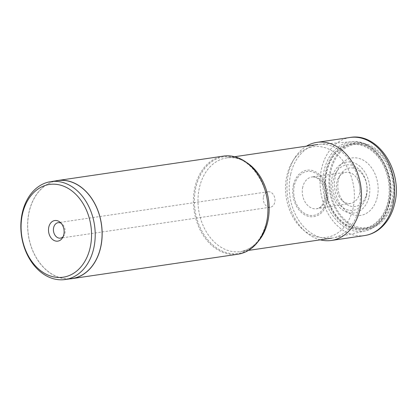 <?xml version="1.0" encoding="UTF-8"?>
<svg xmlns="http://www.w3.org/2000/svg" width="417" height="417" viewBox="0 0 417 417"><rect width="100%" height="100%" fill="white"/><g stroke="black" fill="none" stroke-linecap="round" stroke-linejoin="round"><path stroke-width="0.31" stroke-dasharray="2.08 1.56" d="M377.249 197.231A29.039 21.648 81.6 0 1 350.113 213.572A29.039 21.648 81.6 0 1 335.393 176.104A29.039 21.648 -98.4 0 1 362.529 159.768A29.039 21.648 -98.4 0 1 377.249 197.231M391.886 201.265A42.211 31.468 81.6 0 1 352.433 225.018A42.211 31.468 81.6 0 1 331.035 170.558A42.211 31.468 81.6 0 1 370.489 146.805A42.211 31.468 81.6 0 1 391.886 201.265M320.292 239.838A49.581 36.962 81.6 0 1 305.838 232.076A49.581 36.962 81.6 0 1 288.496 173.357A49.581 36.962 81.6 0 1 294.897 157.741A49.581 36.962 81.6 0 1 306.5 146.138M292.859 160.936A45.797 34.142 -98.4 0 1 335.753 153.456A45.797 34.142 -98.4 0 1 352.964 208.682A45.797 34.142 81.6 0 1 302.966 229.6A45.797 34.142 81.6 0 1 286.948 175.364A45.797 34.142 -98.4 0 1 292.859 160.936L294.897 157.741M293.438 184.898A23.477 17.498 81.6 0 1 315.377 171.689A23.477 17.498 81.6 0 1 327.277 201.974A23.477 17.498 81.6 0 1 305.338 215.182A23.477 17.498 81.6 0 1 293.438 184.898M342.357 200.759A15.716 11.712 81.6 0 0 350.561 203.397A15.716 11.712 81.6 0 0 359.511 193.582A15.716 11.712 -98.4 0 0 345.985 172.31A15.716 11.712 -98.4 0 0 338.891 177.199A15.716 11.712 -98.4 0 0 336.863 182.151A15.716 11.712 81.6 0 0 342.357 200.759L345.187 203.199A19.437 14.491 81.6 0 1 338.385 180.175A19.437 14.491 -98.4 0 1 340.897 174.051A19.437 14.491 -98.4 0 1 359.105 170.881A19.437 14.491 -98.4 0 1 366.407 194.317A19.437 14.491 81.6 0 1 345.187 203.199M290.696 174.082A47.356 35.299 -98.4 0 0 331.724 238.154A47.356 35.299 -98.4 0 0 333.47 237.836A47.356 35.299 -98.4 0 0 358.954 208.531A47.356 35.299 -98.4 0 0 319.693 144.256A47.356 35.299 -98.4 0 0 317.926 144.459A47.356 35.299 -98.4 0 0 290.696 174.082M223.46 156.114A49.581 36.962 -98.4 0 0 194.947 187.129A49.581 36.962 -98.4 0 0 237.904 254.219M69.759 278.869A49.581 36.962 81.6 0 1 29.159 211.534A49.581 36.962 81.6 0 1 55.346 180.962M57.687 180.618A49.477 36.884 -98.4 0 0 29.232 211.575A49.477 36.884 -98.4 0 0 72.099 278.525M63.123 236.689A7.808 5.822 -98.4 0 0 63.869 235.746A7.808 5.822 -98.4 0 0 64.911 233.239A7.808 5.822 -98.4 0 0 62.133 223.95A7.808 5.822 -98.4 0 0 61.148 223.267M263.497 196.662A7.808 5.822 81.6 0 1 267.99 191.778A7.808 5.822 81.6 0 1 274.756 202.344A7.808 5.822 81.6 0 1 270.263 207.228A7.808 5.822 81.6 0 1 263.497 196.662M392.694 201.677A43.332 32.302 -98.4 0 0 370.729 145.768A43.332 32.302 -98.4 0 0 330.228 170.152A43.332 32.302 -98.4 0 0 352.193 226.056A43.332 32.302 -98.4 0 0 392.694 201.677M350.118 137.469A49.581 36.962 -98.4 0 0 321.611 168.484A49.581 36.962 -98.4 0 0 364.562 235.569M326.339 201.5A22.174 16.534 -98.4 0 0 315.101 172.893A22.174 16.534 -98.4 0 0 294.376 185.367A22.174 16.534 -98.4 0 0 305.614 213.978A22.174 16.534 -98.4 0 0 326.339 201.5M302.773 187.004A16.07 11.978 -98.4 0 0 316.79 208.729A16.07 11.978 -98.4 0 0 325.938 198.69A16.07 11.978 -98.4 0 0 312.109 176.938A16.07 11.978 -98.4 0 0 302.773 187.004M326.959 171.059A42.289 31.525 81.6 0 1 366.491 147.347A42.289 31.525 81.6 0 1 387.899 201.891A42.289 31.525 81.6 0 1 387.883 201.953A42.289 31.525 81.6 0 1 348.351 225.67A42.289 31.525 81.6 0 1 326.944 171.126A42.289 31.525 81.6 0 1 326.959 171.059M369.009 196.866A25.734 19.187 -98.4 0 0 355.946 163.683A25.734 19.187 -98.4 0 0 331.906 178.174A25.734 19.187 -98.4 0 0 331.896 178.2A25.734 19.187 -98.4 0 0 344.958 211.383A25.734 19.187 -98.4 0 0 369.003 196.897A25.734 19.187 -98.4 0 0 369.009 196.866M326.574 170.85A42.987 32.046 81.6 0 1 366.752 146.664A42.987 32.046 81.6 0 1 388.535 202.125A42.987 32.046 81.6 0 1 348.362 226.311A42.987 32.046 81.6 0 1 326.574 170.85M389.176 202.448A43.879 32.708 -98.4 0 0 366.939 145.841A43.879 32.708 -98.4 0 0 325.932 170.527A43.879 32.708 -98.4 0 0 348.169 227.135A43.879 32.708 -98.4 0 0 389.176 202.448M389.285 203.074A45.177 33.678 -98.4 0 0 389.296 203.043A45.177 33.678 -98.4 0 0 351.844 141.723A45.177 33.678 -98.4 0 0 324.186 170.141A45.177 33.678 -98.4 0 0 324.176 170.172A45.177 33.678 -98.4 0 0 332.208 214.818A45.177 33.678 -98.4 0 0 364.984 230.997A45.177 33.678 -98.4 0 0 389.285 203.074M258.243 241.386A47.356 35.299 81.6 0 1 240.468 251.587A47.356 35.299 81.6 0 1 199.435 187.551A47.356 35.299 81.6 0 1 199.446 187.514A47.356 35.299 81.6 0 1 226.676 157.892A47.356 35.299 81.6 0 1 246.635 162.536M266.374 222.876A48.878 36.435 -98.4 0 0 266.38 222.84A48.878 36.435 -98.4 0 0 241.584 159.805A48.878 36.435 -98.4 0 0 195.917 187.316A48.878 36.435 -98.4 0 0 195.912 187.353A48.878 36.435 -98.4 0 0 220.708 250.388A48.878 36.435 -98.4 0 0 266.374 222.876M366.444 195.954A22.935 17.097 81.6 0 1 345.021 208.865A22.935 17.097 81.6 0 1 333.376 179.294A22.935 17.097 -98.4 0 1 333.386 179.268A22.935 17.097 -98.4 0 1 354.81 166.357A22.935 17.097 -98.4 0 1 366.449 195.927A22.935 17.097 81.6 0 1 366.444 195.954M302.966 229.6L305.838 232.076M350.561 203.397L316.79 208.729C319.589 207.624 321.517 208.088 324.416 199.535C325.641 193.28 324.603 187.546 321.304 182.328C317.071 176.949 315.101 176.949 312.109 176.938L345.985 172.31M338.891 177.199L340.897 174.051M319.693 144.256L351.844 141.723C375.701 138.59 397.286 174.108 389.587 202.865C385.61 218.326 377.411 227.703 364.984 230.997L333.47 237.836M248.412 250.419L240.468 251.587C253.088 249.314 261.725 239.681 266.38 222.688C275.105 190.861 249.559 152.32 226.676 157.892L234.62 156.719M63.869 235.746L62.425 237.971M62.133 223.95L60.111 222.24M267.99 191.778L58.145 222.673M270.263 207.228L60.423 238.123"/><path stroke-width="0.63" d="M306.5 146.138A49.581 36.962 81.6 0 1 317.009 142.343A49.581 36.962 81.6 0 1 359.96 209.428A49.581 36.962 81.6 0 1 331.452 240.447A49.581 36.962 81.6 0 1 320.292 239.838M72.115 278.624L237.904 254.219A49.581 36.962 -98.4 0 0 266.416 223.199A49.581 36.962 -98.4 0 0 223.46 156.114L57.671 180.519A49.581 36.962 81.6 0 1 100.627 247.604A49.581 36.962 81.6 0 1 72.115 278.624A49.581 36.962 81.6 0 1 69.759 278.869M55.346 180.962A49.581 36.962 81.6 0 1 57.671 180.519M65.234 279.531L72.099 278.525A49.477 36.884 -98.4 0 0 100.554 247.568A49.477 36.884 -98.4 0 0 57.687 180.618L50.822 181.63A49.477 36.884 81.6 0 1 93.689 248.579A49.477 36.884 81.6 0 1 65.234 279.531A49.477 36.884 81.6 0 1 22.367 212.581A49.477 36.884 81.6 0 1 50.822 181.63M22.528 213.785A46.876 34.945 81.6 0 1 66.339 187.405A46.876 34.945 81.6 0 1 90.098 247.886A46.876 34.945 81.6 0 1 46.287 274.261A46.876 34.945 81.6 0 1 22.528 213.785M63.817 234.62A10.409 7.761 -98.4 0 0 60.111 222.24A10.409 7.761 -98.4 0 0 48.81 227.046A10.409 7.761 -98.4 0 0 52.688 239.577A10.409 7.761 -98.4 0 0 62.425 237.971A10.409 7.761 -98.4 0 0 63.817 234.62M61.148 223.267A7.808 5.822 -98.4 0 0 58.145 222.673A7.808 5.822 -98.4 0 0 53.657 227.557A7.808 5.822 -98.4 0 0 60.423 238.123A7.808 5.822 -98.4 0 0 63.123 236.689M364.562 235.569A49.581 36.962 -98.4 0 0 393.075 204.554A49.581 36.962 -98.4 0 0 350.118 137.469C378.459 132.241 403.218 171.684 394.659 203.689C392.215 214.088 387.409 222.344 380.241 228.459C375.566 232.316 370.338 234.688 364.562 235.569L331.452 240.447M246.635 162.536A47.356 35.299 81.6 0 1 267.709 221.927A47.356 35.299 81.6 0 1 267.698 221.964A47.356 35.299 81.6 0 1 258.243 241.386M317.009 142.343L350.118 137.469M234.62 156.719L317.926 144.459M248.412 250.419L331.724 238.154"/></g></svg>
